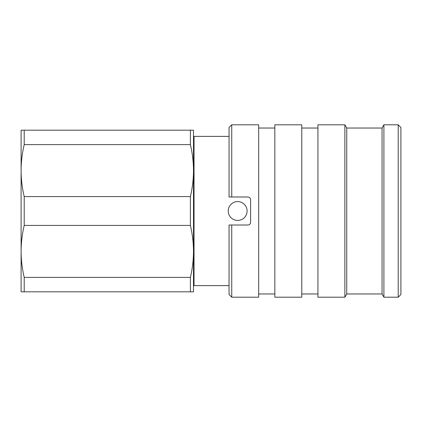 <?xml version="1.0" encoding="UTF-8"?>
<svg xmlns="http://www.w3.org/2000/svg" width="422" height="422" viewBox="0 0 422 422"><rect width="100%" height="100%" fill="white"/><g stroke="black" fill="none" stroke-linecap="round" stroke-linejoin="round"><path stroke-width="0.63" d="M237.665 201.574A9.426 9.426 0 0 1 247.097 211A9.426 9.426 0 0 1 237.665 220.426A9.426 9.426 0 0 1 228.239 211A9.426 9.426 0 0 1 237.665 201.574M229.046 136.385L194.03 136.385L194.03 285.615L229.046 285.615M194.03 138.31L193.492 138.31M194.03 283.689L193.492 283.689M258.675 297.193L258.675 124.806L231.741 124.806L231.741 196.995L247.904 196.995C249.544 197.158 250.441 198.055 250.594 199.685L250.594 222.315C250.441 223.945 249.544 224.842 247.904 225.005L231.741 225.005L231.741 297.193L258.675 297.193M229.71 196.995L229.046 196.995L229.046 127.497L231.741 124.806M274.838 128.035L258.675 128.035M274.838 293.965L258.675 293.965M21.1 255.985L21.1 251.396L21.1 255.985M21.1 170.604L21.1 291.808L24.212 291.808L24.212 277.381C22.181 268.809 21.142 260.152 21.1 251.406C21.142 242.655 22.181 233.999 24.212 225.427L24.212 196.573C22.181 188.001 21.142 179.345 21.1 170.593L21.1 130.192L24.212 130.192L24.212 144.619C22.181 153.191 21.142 161.848 21.1 170.593M301.777 297.193L301.777 124.806L274.838 124.806L274.838 297.193L301.777 297.193M317.935 128.035L301.777 128.035M317.935 293.965L301.777 293.965M344.874 297.193L344.874 124.806L317.935 124.806L317.935 297.193L344.874 297.193L346.742 293.965L346.742 128.035L344.874 124.806M346.742 293.965L382.047 293.965L382.047 128.035L346.742 128.035M382.047 293.965L383.909 297.193L383.909 124.806L382.047 128.035M398.204 124.806L400.9 127.497L400.9 294.503L398.204 297.193L398.204 124.806L383.909 124.806M398.204 297.193L383.909 297.193M231.741 225.005L229.046 225.005L229.046 294.503L231.741 297.193M229.046 196.995L231.741 196.995M24.212 130.192L190.38 130.192L190.38 144.619L24.212 144.619M190.38 144.619C192.411 153.191 193.45 161.848 193.492 170.593C193.45 179.345 192.411 188.001 190.38 196.573L24.212 196.573M190.38 196.573L190.38 225.427L24.212 225.427M190.38 225.427C192.411 233.999 193.45 242.655 193.492 251.406C193.45 260.152 192.411 268.809 190.38 277.381L24.212 277.381M190.38 277.381L190.38 291.808L24.212 291.808M190.38 291.808L193.492 291.808L193.492 130.192L190.38 130.192"/></g></svg>
